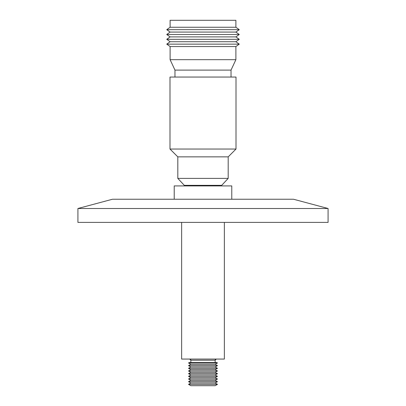 <?xml version="1.0" encoding="UTF-8"?>
<svg xmlns="http://www.w3.org/2000/svg" width="406" height="406" viewBox="0 0 406 406"><rect width="100%" height="100%" fill="white"/><g stroke="black" fill="none" stroke-linecap="round" stroke-linejoin="round"><path stroke-width="0.61" d="M224.366 222.402L224.366 359.061L181.634 359.061L181.634 222.402M112.498 199.234L293.502 199.234L328.084 208.501L77.916 208.501L112.498 199.234M77.916 208.501L77.916 222.402L328.084 222.402L328.084 208.501M231.78 199.234L231.78 185.918L174.22 185.918L174.22 199.234M188.521 365.639L190.84 366.978L215.16 366.978L217.479 365.639L215.16 366.978L217.479 368.313L215.16 369.653L217.479 370.988L215.16 372.327L217.479 373.662L215.16 375.002L217.479 376.337L215.16 377.676L217.479 379.011L215.16 380.351L217.479 381.686L215.16 383.025L217.479 384.36L215.16 385.7L190.84 385.7L188.521 384.36L190.84 383.025L188.521 381.686L190.84 380.351L188.521 379.011L190.84 377.676L188.521 376.337L190.84 375.002L188.521 373.662L190.84 372.327L188.521 370.988L190.84 369.653L188.521 368.313L190.84 366.978L188.521 365.639L190.84 364.304L188.521 362.964L189.267 362.538L188.521 362.964L217.479 362.964L215.16 364.304L217.479 365.639L188.521 365.639L190.84 364.304L188.521 362.964M189.267 362.538L216.733 362.538L217.479 362.964L215.16 364.304L190.84 364.304M215.16 360.218L215.16 362.538L215.16 360.218A1.157 1.157 90 0 1 216.317 359.061L215.16 360.218L190.84 360.218L190.84 362.538L190.84 360.218A1.157 1.157 -90 0 0 189.683 359.061L190.84 360.218M184.294 185.918L184.294 185.339L221.706 185.339L228.192 178.391L228.192 156.858L236.008 149.043L169.992 149.043L177.808 156.858L228.192 156.858M184.294 185.339L177.808 178.391L228.192 178.391M235.891 59.677L170.109 59.677L170.109 46.553L235.891 46.553L235.891 59.677L231.029 70.101L174.971 70.101L174.971 77.049M166.749 44.137L170.109 41.727L235.891 41.727L239.251 44.137L166.749 44.137L170.109 46.553M166.749 39.311L170.109 36.9L235.891 36.9L239.251 39.311L166.749 39.311L170.109 41.727M166.749 34.49L170.109 32.074L235.891 32.074L239.251 34.49L166.749 34.49L170.109 36.9M235.891 27.248L170.109 27.248L170.109 20.3L235.891 20.3L235.891 27.248L239.251 29.663L166.749 29.663L170.109 32.074M236.008 149.043L236.008 77.049L169.992 77.049L169.992 149.043M188.521 368.313L190.84 369.653L215.16 369.653L217.479 368.313L188.521 368.313L190.84 366.978M188.521 370.988L190.84 372.327L215.16 372.327L217.479 370.988L188.521 370.988L190.84 369.653M188.521 373.662L190.84 375.002L215.16 375.002L217.479 373.662L188.521 373.662L190.84 372.327M188.521 376.337L190.84 377.676L215.16 377.676L217.479 376.337L188.521 376.337L190.84 375.002M188.521 379.011L190.84 380.351L215.16 380.351L217.479 379.011L188.521 379.011L190.84 377.676M188.521 381.686L190.84 383.025L215.16 383.025L217.479 381.686L188.521 381.686L190.84 380.351M215.16 385.7L217.479 384.36L188.521 384.36L190.84 383.025M215.16 383.025L217.479 384.36M215.16 380.351L217.479 381.686M215.16 377.676L217.479 379.011M215.16 375.002L217.479 376.337M215.16 372.327L217.479 373.662M215.16 369.653L217.479 370.988M215.16 366.978L217.479 368.313M215.16 364.304L217.479 365.639M216.733 362.538L217.479 362.964M177.808 178.391L177.808 156.858M174.971 70.101L170.109 59.677M170.109 27.248L166.749 29.663M235.891 32.074L239.251 29.663M235.891 36.9L239.251 34.49M235.891 41.727L239.251 39.311M235.891 46.553L239.251 44.137M231.029 70.101L231.029 77.049M221.706 185.918L221.706 185.339M190.84 385.7L188.521 384.36"/></g></svg>
